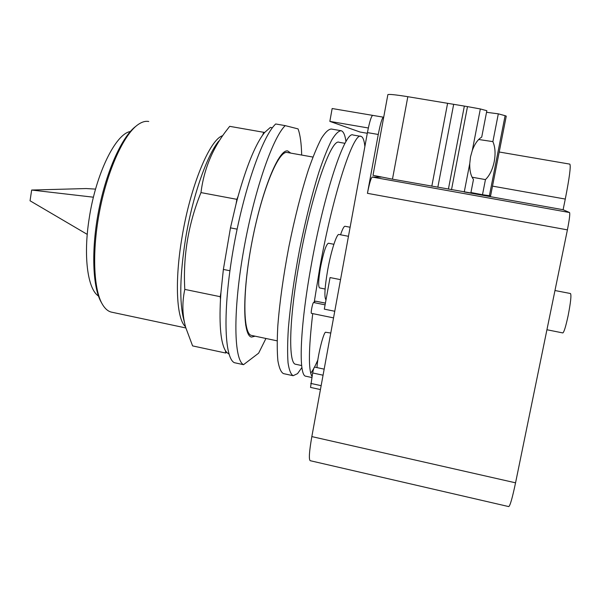 <?xml version="1.0" encoding="UTF-8"?>
<svg xmlns="http://www.w3.org/2000/svg" width="601" height="601" viewBox="0 0 601 601"><rect width="100%" height="100%" fill="white"/><g stroke="black" fill="none" stroke-linecap="round" stroke-linejoin="round"><path stroke-width="0.9" d="M87.25 234.39L30.05 200.779L31.658 190.044L86.206 188.549L95.559 189.112M93.433 197.203L31.658 190.044M130.312 131.529C115.73 133.738 95.882 173.666 89.218 218.246C83.111 256.274 87.701 289.216 98.451 296.015M135.976 126.202C122.251 136.164 106.482 170.609 98.752 210.267C90.984 249.918 92.592 287.992 101.494 302.701L101.922 303.467M148.748 121.492L148.507 121.455C145.179 120.899 141.566 122.033 137.682 124.85C123.768 134.819 107.684 169.835 99.781 210.267C91.84 250.7 93.44 289.532 102.478 304.452C105.092 308.816 108.112 311.386 111.538 312.152L111.786 312.204M238.109 196.249L236.14 203.619L236.869 199.337L238.109 196.249C246.312 167.191 254.493 146.802 262.66 135.082L263.764 132.31L229.687 126.338L227.576 129.05C212.837 147.688 203.972 168.866 200.974 192.59C188.338 223.76 182.944 256.034 184.792 289.397C181.96 302.754 182.283 315.502 185.769 327.635L192.598 345.898L225.706 353.035L225.48 350.736L226.69 352.381L225.706 353.035M236.869 199.337L200.974 192.59M263.764 132.31L264.628 132.483L262.66 135.082M225.48 350.736C220.815 342.991 219.147 325.847 220.484 299.321L220.229 296.691L184.792 289.397M220.229 296.691L220.95 292.492L220.484 299.321M272.396 127.773L270.367 127.42L264.628 132.483M226.69 352.381L229.034 354.147M229.92 270.743L223.369 269.428L220.95 292.492M223.369 269.428L230.468 227.869L237.117 229.154M236.14 203.619L230.468 227.869M301.672 155.058C301.417 143.504 300.215 134.782 298.058 128.892L285.235 125.632L275.709 123.979C262.502 135.924 243.127 191.328 232.955 251.023C222.708 310.747 224.316 357.79 234.3 362.673L243.525 364.679L258.625 353.178L265.942 338.476M285.235 125.632C272.471 137.674 253.427 193.244 243.172 253.036C232.835 312.858 233.992 359.886 243.525 364.679M255.132 336.184L251.556 337.056C242.624 335.967 242.105 292.439 252.165 240.881C262.134 189.292 278.977 148.8 287.714 150.949L290.786 153.12M245.621 325.058L245.922 324.585M277.88 160.429L277.775 159.881M392.468 179.166L470.853 192.959L473.475 179.459C470.801 175.838 469.561 170.541 469.757 163.562L470.508 156.906L472.303 150.445C474.722 143.887 477.863 139.44 481.717 137.103L486.84 110.719L480.342 108.954L467.495 106.617L407.831 96.693C395.533 94.74 388.877 94.056 387.863 94.642L373.003 175.319L392.468 179.166L407.831 96.693M478.689 139.492L492.88 141.626C495.216 147.05 495.667 153.728 494.217 161.661C492.557 169.542 489.642 175.522 485.45 179.594L472.085 177.212M486.532 112.297L498.319 113.837L492.88 141.626M485.45 179.594L482.498 194.709L470.936 192.523M489.394 195.746L505.11 115.685L506.26 116.136L490.589 195.881L482.498 194.709M505.11 115.685L498.319 113.837M554.971 290.523L570.499 293.528C571.468 295.166 570.672 302.588 568.103 315.803C565.789 326.523 564.031 332.233 562.821 332.931L546.933 329.746M383.363 117.172L372.71 115.377C371.29 116.061 369.532 121.8 367.421 132.603L311.836 436.596C309.252 451.396 308.704 459.434 310.191 460.697L508.731 506.59C510.076 505.952 512.352 498.026 515.553 482.821L567.404 229.867C569.41 219.643 570.131 213.866 569.56 212.536L563.107 209.719L565.278 199.059C569.44 177.813 570.965 166.169 569.846 164.126L499.213 152M563.107 209.719L464.07 191.944M381.259 177.092L372.229 177.055C370.967 178.016 369.375 183.44 367.436 193.327L378.262 134.474C380.38 123.648 382.093 117.886 383.4 117.18L383.686 117.338M312.941 157.064L287.135 152.466C278.503 150.43 261.946 190.299 252.172 240.948C242.301 291.59 242.812 334.359 251.609 335.441L251.759 335.471M367.301 133.287L360.112 132.047L329.851 121.387L332.15 108.526L372.605 115.369M368.338 127.983L329.851 121.387M326.005 299.846C324.119 297.66 324.675 287.736 327.673 270.082C331.076 250.948 336.778 233.316 339.002 234.488L348.46 236.298M340.534 279.645L330.054 277.564L324.315 309.132L334.749 311.258M325.404 303.167L315.472 301.146L313.557 302.506C312.528 302.987 310.522 313.429 311.468 313.354L333.54 317.884M323.06 375.204L312.655 372.958L310.537 387.412L320.431 389.568M340.564 234.788C342.51 228.966 344.012 226.134 345.079 226.284L350.12 227.238M312.655 372.958C313.361 369.405 313.985 367.444 314.526 367.076L324.172 369.142M315.472 301.146L325.411 303.107M325.103 289.021L319.582 287.917C318.117 286.572 318.417 279.758 320.476 267.49C323.451 252.495 326.095 244.412 328.401 243.225L333.878 244.284M316.982 367.602C317.373 357.407 323.053 333.81 325.457 332.233L330.775 333.029M340.805 130.665L331.339 129.027C328.574 129.185 325.284 132.258 321.467 138.253C317.403 145.968 313.076 156.433 308.478 169.64C301.341 191.802 294.798 217.547 288.848 246.876C283.281 276.302 279.6 302.731 277.797 326.17C277.038 340.294 277.069 351.803 277.88 360.683C279.104 367.887 280.945 372.192 283.409 373.597L283.544 373.627M312.009 376.496C308.328 370.156 308.568 349.196 312.73 313.609M314.263 302.002L319.77 267.866C332.811 194.431 353.704 131.311 361.028 136.389C362.974 136.99 364.251 140.379 364.875 146.546M345.973 141.603C345.102 135.202 343.547 131.589 341.308 130.77L341.135 130.718C338.528 130.905 335.388 134.008 331.722 140.048C327.8 147.801 323.593 158.303 319.101 171.563C312.114 193.792 305.646 219.605 299.696 248.987C294.107 278.466 290.336 304.925 288.367 328.379C287.488 342.51 287.383 354.004 288.052 362.869C289.126 370.058 290.816 374.333 293.123 375.708L297.54 373.642L301.912 367.504M306.007 376.256L305.894 376.234C298.381 376.181 299.726 328.627 311.07 266.153C324.014 192.816 345.365 129.876 353.163 135.03L360.75 136.344M317.824 359.976C315.27 365.964 312.903 370.366 310.732 373.183M295.865 364.304L295.745 364.281C288.21 364.056 288.908 319.927 299.26 262.614C311.01 195.438 331.316 137.546 339.242 142.324L345.004 143.331M222.708 135.691C209.907 139.101 190.247 186.092 181.908 237.958C174.448 282.049 176.656 319.424 185.536 326.756M185.01 324.645L183.756 319.687C179.286 302.168 179.872 275.258 185.521 238.965C192.395 196.858 206.714 155.764 218.756 141.085M472.303 150.445L480.342 108.954M431.811 186.227L447.602 103.259M437.828 187.272L453.657 104.394M448.399 189.15L464.325 106.212M451.501 189.743L467.495 106.617M464.257 191.967L469.757 163.562M492.504 186.122L565.278 199.059M372.229 177.055L569.56 212.536M367.436 193.327L567.404 229.867M367.421 132.603L378.262 134.474M311.836 436.596L515.553 482.821M325.096 304.857L313.557 302.506M321.144 385.669L310.755 383.408M111.538 312.152L185.859 327.958M251.609 335.441L277.129 340.842M283.409 373.597L293.123 375.708M311.821 377.518L305.894 376.234M301.664 365.551L295.745 364.281"/></g></svg>

